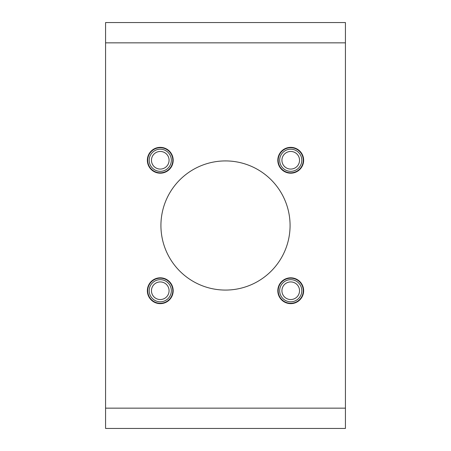 <?xml version="1.0" encoding="UTF-8"?>
<svg xmlns="http://www.w3.org/2000/svg" width="451" height="451" viewBox="0 0 451 451"><rect width="100%" height="100%" fill="white"/><g stroke="black" fill="none" stroke-linecap="round" stroke-linejoin="round"><path stroke-width="0.68" d="M105.573 408.155L105.573 428.45L345.427 428.45L345.427 408.155L105.573 408.155L105.573 22.55L345.427 22.55L345.427 408.155M290.732 147.353A12.916 12.916 0 0 1 301.916 166.729A12.916 12.916 0 0 1 279.547 166.729A12.916 12.916 0 0 1 290.732 147.353M290.732 277.816A12.916 12.916 0 0 1 301.916 297.186A12.916 12.916 0 0 1 279.547 297.186A12.916 12.916 0 0 1 290.732 277.816M160.268 277.816A12.916 12.916 0 0 1 171.453 297.186A12.916 12.916 0 0 1 149.084 297.186A12.916 12.916 0 0 1 160.268 277.816M160.268 147.353A12.916 12.916 0 0 1 171.453 166.729A12.916 12.916 0 0 1 149.084 166.729A12.916 12.916 0 0 1 160.268 147.353M225.5 160.922A64.578 64.578 0 0 1 281.424 257.786A64.578 64.578 0 0 1 169.576 257.786A64.578 64.578 0 0 1 225.5 160.922M303.275 160.268A12.543 12.543 0 0 0 284.457 149.405A12.543 12.543 0 0 0 284.457 171.132A12.543 12.543 0 0 0 303.275 160.268M301.798 160.268A11.072 11.072 0 0 0 285.195 150.685A11.072 11.072 0 0 0 285.195 169.858A11.072 11.072 0 0 0 301.798 160.268M299.537 160.268A8.806 8.806 0 0 0 286.329 152.641A8.806 8.806 0 0 0 286.329 167.896A8.806 8.806 0 0 0 299.537 160.268M303.275 290.732A12.543 12.543 0 0 0 284.457 279.868A12.543 12.543 0 0 0 284.457 301.595A12.543 12.543 0 0 0 303.275 290.732M301.798 290.732A11.072 11.072 0 0 0 285.195 281.142A11.072 11.072 0 0 0 285.195 300.315A11.072 11.072 0 0 0 301.798 290.732M299.537 290.732A8.806 8.806 0 0 0 286.329 283.104A8.806 8.806 0 0 0 286.329 298.359A8.806 8.806 0 0 0 299.537 290.732M172.818 290.732A12.543 12.543 0 0 0 153.994 279.868A12.543 12.543 0 0 0 153.994 301.595A12.543 12.543 0 0 0 172.818 290.732M171.341 290.732A11.072 11.072 0 0 0 154.732 281.142A11.072 11.072 0 0 0 154.732 300.315A11.072 11.072 0 0 0 171.341 290.732M169.074 290.732A8.806 8.806 0 0 0 155.866 283.104A8.806 8.806 0 0 0 155.866 298.359A8.806 8.806 0 0 0 169.074 290.732M172.818 160.268A12.543 12.543 0 0 0 153.994 149.405A12.543 12.543 0 0 0 153.994 171.132A12.543 12.543 0 0 0 172.818 160.268M171.341 160.268A11.072 11.072 0 0 0 154.732 150.685A11.072 11.072 0 0 0 154.732 169.858A11.072 11.072 0 0 0 171.341 160.268M169.074 160.268A8.806 8.806 0 0 0 155.866 152.641A8.806 8.806 0 0 0 155.866 167.896A8.806 8.806 0 0 0 169.074 160.268M345.427 42.845L105.573 42.845"/></g></svg>
